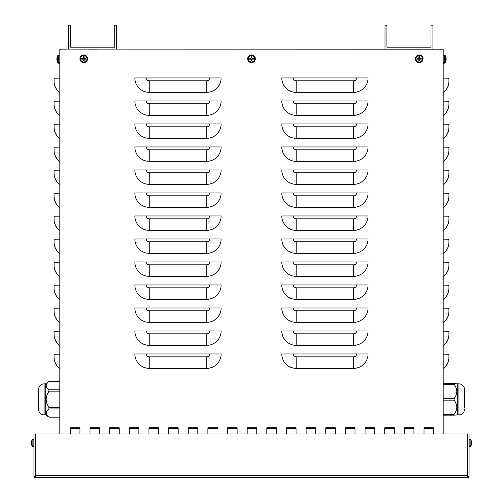 <?xml version="1.0" encoding="UTF-8"?>
<svg xmlns="http://www.w3.org/2000/svg" width="503" height="503" viewBox="0 0 503 503"><rect width="100%" height="100%" fill="white"/><g stroke="black" fill="none" stroke-linecap="round" stroke-linejoin="round"><path stroke-width="0.75" d="M109.654 428.455L109.654 433.963L109.654 427.77L119.236 427.77L119.236 433.963L119.236 428.455L109.654 428.462L119.236 428.455M119.236 427.776L109.654 427.776M188.241 428.455L188.241 433.963L188.241 427.77L197.83 427.77L197.83 433.963L197.83 428.455L188.241 428.462L197.83 428.455M197.83 427.776L188.241 427.776M266.835 428.455L266.835 433.963L266.835 427.77L276.417 427.77L276.417 433.963L276.417 428.455L266.835 428.462L276.417 428.455M276.417 427.776L266.835 427.776M345.423 428.455L345.423 433.963L345.423 427.77L355.011 427.77L355.011 433.963L355.011 428.455L345.423 428.462L355.011 428.455M355.011 427.776L345.423 427.776M424.016 428.455L424.016 433.963L424.016 427.77L433.599 427.77L433.599 433.963L433.599 428.455L424.016 428.462L433.599 428.455M433.599 427.776L424.016 427.776M365.071 428.455L365.071 433.963L365.071 427.77L374.653 427.77L374.653 433.963L374.653 428.455L365.071 428.462L374.653 428.455M374.653 427.776L365.071 427.776M286.484 428.455L286.484 433.963L286.484 427.77L296.066 427.77L296.066 433.963L296.066 428.455L286.484 428.462L296.066 428.455M296.066 427.776L286.484 427.776M207.89 428.455L217.478 428.455L207.89 428.462L207.89 433.963L207.89 427.77L217.478 427.77L207.89 427.776M217.478 427.77L217.478 428.455M129.302 428.455L129.302 433.963L129.302 427.77L138.885 427.77L138.885 433.963L138.885 428.455L129.302 428.462L138.885 428.455M138.885 427.776L129.302 427.776M90.006 428.455L90.006 433.963L90.006 427.77L99.594 427.77L99.594 433.963L99.594 428.455L90.006 428.462L99.594 428.455M99.594 427.776L90.006 427.776M168.599 428.455L168.599 433.963L168.599 427.77L178.181 427.77L178.181 433.963L178.181 428.455L168.599 428.462L178.181 428.455M178.181 427.776L168.599 427.776M247.187 428.455L247.187 433.963L247.187 427.77L256.769 427.77L256.769 433.963L256.769 428.455L247.187 428.462L256.769 428.455M256.769 427.776L247.187 427.776M325.774 428.455L325.774 433.963L325.774 427.77L335.363 427.77L335.363 433.963L335.363 428.455L325.774 428.462L335.363 428.455M335.363 427.776L325.774 427.776M404.368 428.455L404.368 433.963L404.368 427.77L413.95 427.77L413.95 433.963L413.95 428.455L404.368 428.462L413.95 428.455M413.95 427.776L404.368 427.776M384.72 428.455L384.72 433.963L384.72 427.77L394.302 427.77L394.302 433.963L394.302 428.455L384.72 428.462L394.302 428.455M394.302 427.776L384.72 427.776M306.132 428.455L306.132 433.963L306.132 427.77L315.714 427.77L315.714 433.963L315.714 428.455L306.132 428.462L315.714 428.455M315.714 427.776L306.132 427.776M227.538 428.455L227.538 433.963L227.538 427.77L237.127 427.77L237.127 433.963L237.127 428.455L227.538 428.462L237.127 428.455M237.127 427.776L227.538 427.776M148.951 428.455L148.951 433.963L148.951 427.77L158.533 427.77L158.533 433.963L158.533 428.455L148.951 428.462L158.533 428.455M158.533 427.776L148.951 427.776M70.357 428.455L70.357 433.963L70.357 427.77L79.946 427.77L79.946 433.963L79.946 428.455L70.357 428.462L79.946 428.455M79.946 427.776L70.357 427.776M368.045 353.974A14.373 14.373 180 0 1 353.666 368.347L296.16 368.347A14.373 14.373 180 0 1 281.787 353.974L368.045 353.974M368.045 330.968A14.373 14.373 180 0 1 353.666 345.347L296.16 345.347A14.373 14.373 180 0 1 281.787 330.968L368.045 330.968M368.045 307.968A14.373 14.373 180 0 1 353.666 322.341L296.16 322.341A14.373 14.373 180 0 1 281.787 307.968L368.045 307.968M368.045 284.968A14.373 14.373 180 0 1 353.666 299.342L296.16 299.342A14.373 14.373 180 0 1 281.787 284.968L368.045 284.968M368.045 261.962A14.373 14.373 180 0 1 353.666 276.342L296.16 276.342A14.373 14.373 180 0 1 281.787 261.962L368.045 261.962M368.045 238.963A14.373 14.373 180 0 1 353.666 253.336L296.16 253.336A14.373 14.373 180 0 1 281.787 238.963L368.045 238.963M368.045 215.963A14.373 14.373 180 0 1 353.666 230.336L296.16 230.336A14.373 14.373 180 0 1 281.787 215.963L368.045 215.963M368.045 192.957A14.373 14.373 180 0 1 353.666 207.337L296.16 207.337A14.373 14.373 180 0 1 281.787 192.957L368.045 192.957M368.045 169.957A14.373 14.373 180 0 1 353.666 184.331L296.16 184.331A14.373 14.373 180 0 1 281.787 169.957L368.045 169.957M368.045 146.951A14.373 14.373 180 0 1 353.666 161.331L296.16 161.331A14.373 14.373 180 0 1 281.787 146.951L368.045 146.951M368.045 123.952A14.373 14.373 180 0 1 353.666 138.331L296.16 138.331A14.373 14.373 180 0 1 281.787 123.952L368.045 123.952M368.045 100.952A14.373 14.373 180 0 1 353.666 115.325L296.16 115.325A14.373 14.373 180 0 1 281.787 100.952L368.045 100.952M368.045 77.946A14.373 14.373 180 0 1 353.666 92.326L296.16 92.326A14.373 14.373 180 0 1 281.787 77.946L368.045 77.946M221.119 353.974A14.373 14.373 180 0 1 206.739 368.347L149.24 368.347A14.373 14.373 180 0 1 134.861 353.974L221.119 353.974M221.119 330.968A14.373 14.373 180 0 1 206.739 345.347L149.24 345.347A14.373 14.373 180 0 1 134.861 330.968L221.119 330.968M221.119 307.968A14.373 14.373 180 0 1 206.739 322.341L149.24 322.341A14.373 14.373 180 0 1 134.861 307.968L221.119 307.968M221.119 284.968A14.373 14.373 180 0 1 206.739 299.342L149.24 299.342A14.373 14.373 180 0 1 134.861 284.968L221.119 284.968M221.119 261.962A14.373 14.373 180 0 1 206.739 276.342L149.24 276.342A14.373 14.373 180 0 1 134.861 261.962L221.119 261.962M221.119 238.963A14.373 14.373 180 0 1 206.739 253.336L149.24 253.336A14.373 14.373 180 0 1 134.861 238.963L221.119 238.963M221.119 215.963A14.373 14.373 180 0 1 206.739 230.336L149.24 230.336A14.373 14.373 180 0 1 134.861 215.963L221.119 215.963M221.119 192.957A14.373 14.373 180 0 1 206.739 207.337L149.24 207.337A14.373 14.373 180 0 1 134.861 192.957L221.119 192.957M221.119 169.957A14.373 14.373 180 0 1 206.739 184.331L149.24 184.331A14.373 14.373 180 0 1 134.861 169.957L221.119 169.957M221.119 146.951A14.373 14.373 180 0 1 206.739 161.331L149.24 161.331A14.373 14.373 180 0 1 134.861 146.951L221.119 146.951M221.119 123.952A14.373 14.373 180 0 1 206.739 138.331L149.24 138.331A14.373 14.373 180 0 1 134.861 123.952L221.119 123.952M221.119 100.952A14.373 14.373 180 0 1 206.739 115.325L149.24 115.325A14.373 14.373 180 0 1 134.861 100.952L221.119 100.952M134.861 77.946L221.119 77.946A14.373 14.373 180 0 1 206.739 92.326L149.24 92.326A14.373 14.373 180 0 1 134.861 77.946M59.819 354.175L54.066 354.213L54.066 357.099A14.373 14.373 -0 0 0 59.819 368.598M59.819 331.175L54.066 331.213L54.066 334.099A14.373 14.373 -0 0 0 59.819 345.599M59.819 308.169L54.066 308.207L54.066 311.093A14.373 14.373 -0 0 0 59.819 322.593M55.022 285.434L54.066 285.415L54.066 288.093A14.373 14.373 -0 0 0 59.819 299.593M59.819 285.17L54.066 285.207L54.066 288.093M55.022 262.434L54.066 262.415L54.066 265.094A14.373 14.373 -0 0 0 59.819 276.593M59.819 262.17L54.066 262.208L54.066 265.094M59.819 239.164L54.066 239.202L54.066 242.088A14.373 14.373 -0 0 0 59.819 253.587M55.022 216.428L54.066 216.409L54.066 219.088A14.373 14.373 -0 0 0 59.819 230.588M59.819 216.164L54.066 216.202L54.066 219.088M55.022 193.429L54.066 193.41L54.066 196.088A14.373 14.373 -0 0 0 59.819 207.588M59.819 193.165L54.066 193.202L54.066 196.088M59.819 170.159L54.066 170.196L54.066 173.082A14.373 14.373 -0 0 0 59.819 184.582M59.819 147.159L54.066 147.197L54.066 150.083A14.373 14.373 -0 0 0 59.819 161.582M55.022 124.417L54.066 124.404L54.066 127.083A14.373 14.373 -0 0 0 59.819 138.583M59.819 124.159L54.066 124.197L54.066 127.083M59.819 101.153L54.066 101.191L54.066 104.077A14.373 14.373 -0 0 0 59.819 115.577M54.066 357.099L54.066 357.287C54.179 362.022 56.097 365.857 59.819 368.787A14.373 14.373 180 0 1 54.066 357.287L54.066 354.42M54.066 334.099L54.066 334.288C54.179 339.022 56.097 342.857 59.819 345.787A14.373 14.373 180 0 1 54.066 334.288L54.066 331.42M54.066 311.093L54.066 311.282C54.179 316.022 56.097 319.851 59.819 322.788A14.373 14.373 180 0 1 54.066 311.282L54.066 308.421M59.819 299.782A14.373 14.373 180 0 1 54.066 288.282C54.179 293.016 56.097 296.852 59.819 299.782M59.819 276.782A14.373 14.373 180 0 1 54.066 265.282C54.179 270.017 56.097 273.852 59.819 276.782M59.819 253.776A14.373 14.373 180 0 1 54.066 242.276L54.066 239.415M59.819 230.776A14.373 14.373 180 0 1 54.066 219.277C54.179 224.011 56.097 227.846 59.819 230.776M59.819 207.777A14.373 14.373 180 0 1 54.066 196.277C54.179 201.011 56.097 204.847 59.819 207.777M54.066 173.082L54.066 173.271C54.179 178.012 56.097 181.841 59.819 184.771A14.373 14.373 180 0 1 54.066 173.271L54.066 170.404M54.066 150.083L54.066 150.271C54.179 155.006 56.097 158.841 59.819 161.771A14.373 14.373 180 0 1 54.066 150.271L54.066 147.404M59.819 138.771A14.373 14.373 180 0 1 54.066 127.272C54.179 132.006 56.097 135.841 59.819 138.771M54.066 104.077L54.066 104.266C54.179 109.006 56.097 112.835 59.819 115.765A14.373 14.373 180 0 1 54.066 104.266L54.066 101.399M59.819 253.782C56.097 250.846 54.179 247.017 54.066 242.276L54.066 242.088M59.819 78.154L54.066 78.191L54.066 81.077A14.373 14.373 -0 0 0 59.819 92.577M54.066 81.077L54.066 81.266C54.179 86 56.097 89.836 59.819 92.766A14.373 14.373 180 0 1 54.066 81.266L54.066 78.399M443.181 354.175L448.934 354.213L448.934 357.287C448.821 362.022 446.903 365.857 443.181 368.787A14.373 14.373 -0 0 0 448.934 357.287L448.934 354.42L447.978 354.439M59.819 433.963L59.819 49.2L68.729 49.112L443.181 49.2L443.181 433.963M443.181 331.175L448.934 331.213L448.934 334.288C448.821 339.022 446.903 342.857 443.181 345.787A14.373 14.373 -0 0 0 448.934 334.288L448.934 331.42L447.978 331.439M443.181 308.169L448.934 308.207L448.934 311.282C448.821 316.022 446.903 319.851 443.181 322.788A14.373 14.373 -0 0 0 448.934 311.282L448.934 308.421L447.978 308.433M443.181 285.17L448.934 285.207L448.934 288.282C448.821 293.016 446.903 296.852 443.181 299.782A14.373 14.373 -0 0 0 448.934 288.282L448.934 285.415L447.978 285.434M443.181 262.17L448.934 262.208L448.934 265.282C448.821 270.017 446.903 273.852 443.181 276.782A14.373 14.373 -0 0 0 448.934 265.282L448.934 262.415L447.978 262.434M443.181 253.776A14.373 14.373 -0 0 0 448.934 242.276L448.934 239.415L447.978 239.428M443.181 216.164L448.934 216.202L448.934 219.277C448.821 224.011 446.903 227.846 443.181 230.776A14.373 14.373 -0 0 0 448.934 219.277L448.934 216.409L447.978 216.428M443.181 193.165L448.934 193.202L448.934 196.277C448.821 201.011 446.903 204.847 443.181 207.777A14.373 14.373 -0 0 0 448.934 196.277L448.934 193.41L447.978 193.429M443.181 170.159L448.934 170.196L448.934 173.271C448.821 178.012 446.903 181.841 443.181 184.771A14.373 14.373 -0 0 0 448.934 173.271L448.934 170.404L447.978 170.423M443.181 147.159L448.934 147.197L448.934 150.271C448.821 155.006 446.903 158.841 443.181 161.771A14.373 14.373 -0 0 0 448.934 150.271L448.934 147.404L447.978 147.423M443.181 124.159L448.934 124.197L448.934 127.272C448.821 132.006 446.903 135.841 443.181 138.771A14.373 14.373 -0 0 0 448.934 127.272L448.934 124.404L447.978 124.417M443.181 101.153L448.934 101.191L448.934 104.266C448.821 109.006 446.903 112.835 443.181 115.765A14.373 14.373 -0 0 0 448.934 104.266L448.934 101.399L447.978 101.417M448.934 357.099A14.373 14.373 180 0 1 443.181 368.598M448.934 334.099A14.373 14.373 180 0 1 443.181 345.599M448.934 311.093A14.373 14.373 180 0 1 443.181 322.593M448.934 288.093A14.373 14.373 180 0 1 443.181 299.593M448.934 265.094A14.373 14.373 180 0 1 443.181 276.593M443.181 239.164L448.934 239.202L448.934 242.088A14.373 14.373 180 0 1 443.181 253.587M443.181 253.782C446.903 250.846 448.821 247.017 448.934 242.276L448.934 242.088M448.934 219.088A14.373 14.373 180 0 1 443.181 230.588M448.934 196.088A14.373 14.373 180 0 1 443.181 207.588M448.934 173.082A14.373 14.373 180 0 1 443.181 184.582M448.934 150.083A14.373 14.373 180 0 1 443.181 161.582M448.934 127.083A14.373 14.373 180 0 1 443.181 138.583M448.934 104.077A14.373 14.373 180 0 1 443.181 115.577M443.181 78.154L448.934 78.191L448.934 81.077A14.373 14.373 180 0 1 443.181 92.577M447.978 78.418L448.934 78.399L448.934 81.077M443.181 92.766A14.373 14.373 -0 0 0 448.934 81.266C448.821 86 446.903 89.836 443.181 92.766M116.652 49.112L116.652 25.15L114.734 25.15L114.734 47.194L70.646 47.194L70.646 25.15L68.729 25.15L68.729 49.112M88.088 49.156L97.293 49.156L88.088 49.156M432.926 49.112L432.926 25.15L431.008 25.15L431.008 47.194L386.92 47.194L386.92 25.15L385.009 25.15L385.009 49.112M404.368 49.156L413.567 49.156L404.368 49.156M469.06 475.656L469.06 476.41A1.44 1.44 180 0 1 467.62 477.85L467.62 477.096A1.44 1.44 -0 0 0 469.06 475.656L469.06 433.97L35.38 433.963L35.38 475.656L467.62 475.656L467.62 433.97L467.62 477.096L35.38 477.096L35.38 477.85A1.44 1.44 180 0 1 33.94 476.41L33.94 475.656A1.44 1.44 -0 0 0 35.38 477.096L35.38 433.97L33.94 433.97L33.94 475.656M57.204 61.435L57.204 61.435A6.225 6.199 -102.4 0 1 56.889 60.02L56.921 59.75M59.819 63.215L58.75 63.177A1.245 1.245 0 0 1 57.726 62.567L57.726 62.064A1.245 1.245 0 0 0 58.75 62.674L58.75 55.078L57.726 55.688L57.726 62.064A6.231 6.231 0 0 1 57.204 60.964L57.197 60.907A6.225 6.199 -102.4 0 1 56.889 59.511L56.889 58.511A6.225 6.199 -77.6 0 0 56.889 58.738L56.889 58.738A6.225 6.199 -77.6 0 1 56.914 58.511L57.197 58.537M56.889 59.744L56.889 60.02A6.225 6.199 -102.4 0 0 57.197 61.404L57.285 61.272M57.204 56.82L57.204 56.82A6.225 6.199 -77.6 0 0 56.889 58.235A6.225 6.199 -77.6 0 1 57.197 56.852L57.285 56.984M57.197 59.216L57.197 58.511L56.889 59.511A6.225 6.199 -102.4 0 0 57.204 60.926M31.758 445.117L31.758 445.117A5.747 5.715 -120.6 0 1 31.488 443.847L31.544 443.633M33.94 446.639L33.104 446.614A1.151 1.151 0 0 1 32.129 446.004L32.129 445.375A1.151 1.151 0 0 0 33.104 445.979L33.104 439.333L32.129 439.936L32.129 445.375A5.753 5.753 0 0 1 31.758 444.526L31.752 444.47A5.747 5.715 -120.6 0 1 31.488 443.218L31.84 443.011L31.482 442.326M31.482 443.615L31.488 443.847A5.747 5.715 -120.6 0 0 31.752 445.092L31.84 444.96M31.758 444.489A5.747 5.715 -120.6 0 1 31.488 443.218L31.488 442.722A5.747 5.715 -59.4 0 1 31.538 442.332A5.747 5.715 -59.4 0 0 31.488 442.722L31.645 442.973M31.758 442.288L31.752 443.024M31.758 440.823L31.758 440.823A5.747 5.715 -59.4 0 0 31.488 442.093L31.488 442.093A5.747 5.715 -59.4 0 1 31.752 440.848L31.84 440.98M84.02 57.493A1.308 1.308 180 0 0 83.536 57.493L83.41 56.72A6.225 0.541 88.9 0 0 83.41 58.134L83.14 58.405A6.225 0.566 -178.9 0 0 81.725 58.405L82.492 58.537A1.308 1.308 180 0 0 82.492 59.021L83.58 59.417L83.41 60.825A2.087 2.087 -0 0 0 84.146 60.825A6.225 0.541 -91.1 0 0 84.146 59.411L84.416 59.14A6.225 0.522 1.1 0 0 85.831 59.14L85.064 59.021A1.308 1.308 180 0 0 85.064 58.537L83.976 58.134L84.146 56.72A2.087 2.087 -0 0 0 83.41 56.72M82.492 59.021L81.725 59.14A6.225 0.522 -1.1 0 0 83.14 59.14L83.41 59.411A6.225 0.541 91.1 0 0 83.41 60.825M81.725 58.405A2.087 2.087 -0 0 0 81.725 59.14M83.536 60.064A1.308 1.308 180 0 0 84.02 60.064L84.146 60.825M85.064 58.537L85.831 58.405A6.225 0.566 178.9 0 0 84.416 58.405L84.146 58.134A6.225 0.541 -88.9 0 0 84.146 56.72M85.831 59.14A2.087 2.087 -0 0 0 85.831 58.405M86.969 58.776A3.188 3.188 180 0 1 82.184 61.536A3.188 3.188 180 0 1 82.184 56.009A3.188 3.188 180 0 1 86.969 58.776M83.775 62.617A3.835 3.835 180 0 1 80.455 56.864A3.835 3.835 180 0 1 87.094 56.864A3.835 3.835 180 0 1 83.775 62.617M83.536 57.493L83.58 58.134L82.492 58.537M84.02 60.064L84.416 58.977L85.064 59.021M251.745 57.493A1.308 1.308 180 0 0 251.255 57.493L251.135 56.72A6.225 0.541 88.9 0 0 251.135 58.134L250.859 58.405A6.225 0.566 -178.9 0 0 249.444 58.405L250.211 58.537A1.308 1.308 180 0 0 250.211 59.021L251.299 59.417L251.135 60.825A2.087 2.087 -0 0 0 251.865 60.825A6.225 0.541 -91.1 0 0 251.865 59.411L252.141 59.14A6.225 0.522 1.1 0 0 253.556 59.14L252.789 59.021A1.308 1.308 180 0 0 252.789 58.537L251.701 58.134L251.865 56.72A2.087 2.087 -0 0 0 251.135 56.72M250.211 59.021L249.444 59.14A6.225 0.522 -1.1 0 0 250.859 59.14L251.135 59.411A6.225 0.541 91.1 0 0 251.135 60.825M249.444 58.405A2.087 2.087 -0 0 0 249.444 59.14M251.255 60.064A1.308 1.308 180 0 0 251.745 60.064L251.865 60.825M252.789 58.537L253.556 58.405A6.225 0.566 178.9 0 0 252.141 58.405L251.865 58.134A6.225 0.541 -88.9 0 0 251.865 56.72M253.556 59.14A2.087 2.087 -0 0 0 253.556 58.405M254.688 58.776A3.188 3.188 180 0 1 249.903 61.536A3.188 3.188 180 0 1 249.903 56.009A3.188 3.188 180 0 1 254.688 58.776M251.5 62.617A3.835 3.835 180 0 1 248.18 56.864A3.835 3.835 180 0 1 254.82 56.864A3.835 3.835 180 0 1 251.5 62.617M251.255 57.493L250.859 58.574L250.211 58.537M251.745 60.064L252.141 58.977L252.789 59.021M419.464 57.493A1.308 1.308 180 0 0 418.98 57.493L418.854 56.72A6.225 0.541 88.9 0 0 418.854 58.134L418.584 58.405A6.225 0.566 -178.9 0 0 417.169 58.405L417.936 58.537A1.308 1.308 180 0 0 417.936 59.021L419.024 59.417L418.854 60.825A2.087 2.087 -0 0 0 419.59 60.825A6.225 0.541 -91.1 0 0 419.59 59.411L419.86 59.14A6.225 0.522 1.1 0 0 421.275 59.14L420.508 59.021A1.308 1.308 180 0 0 420.508 58.537L419.42 58.134L419.59 56.72A2.087 2.087 -0 0 0 418.854 56.72M417.936 59.021L417.169 59.14A6.225 0.522 -1.1 0 0 418.584 59.14L418.854 59.411A6.225 0.541 91.1 0 0 418.854 60.825M417.169 58.405A2.087 2.087 -0 0 0 417.169 59.14M418.98 60.064A1.308 1.308 180 0 0 419.464 60.064L419.59 60.825M420.508 58.537L421.275 58.405A6.225 0.566 178.9 0 0 419.86 58.405L419.59 58.134A6.225 0.541 -88.9 0 0 419.59 56.72M421.275 59.14A2.087 2.087 -0 0 0 421.275 58.405M422.413 58.776A3.188 3.188 180 0 1 417.628 61.536A3.188 3.188 180 0 1 417.628 56.009A3.188 3.188 180 0 1 422.413 58.776M419.225 62.617A3.835 3.835 180 0 1 415.906 56.864A3.835 3.835 180 0 1 422.545 56.864A3.835 3.835 180 0 1 419.225 62.617M418.98 57.493L419.024 58.134L417.936 58.537M419.464 60.064L419.42 59.417L420.508 59.021M471.242 445.117L471.242 445.117A5.747 5.715 120.6 0 0 471.512 443.847L471.518 443.615M469.06 446.639L469.896 446.614A1.151 1.151 0 0 0 470.871 446.004L470.871 439.936L469.896 439.333L469.896 445.979A1.151 1.151 0 0 0 470.871 445.375A5.753 5.753 0 0 0 471.242 444.526L471.248 444.47A5.747 5.715 120.6 0 0 471.512 443.218L471.512 442.722A5.747 5.715 59.4 0 0 471.462 442.332A5.747 5.715 59.4 0 1 471.512 442.722M471.16 444.96L471.248 445.105A5.747 5.715 120.6 0 0 471.512 443.847L471.456 443.633M471.242 440.823L471.242 440.823A5.747 5.715 59.4 0 1 471.512 442.093L471.16 442.3L471.512 443.218A5.747 5.715 120.6 0 1 471.242 444.489M471.242 443.024L471.248 442.288M471.518 442.326L471.512 442.093A5.747 5.715 59.4 0 0 471.248 440.848L471.16 440.98M445.796 56.82L445.796 56.82A6.225 6.199 77.6 0 1 446.111 58.235L446.111 59.511L445.803 58.511M445.796 60.926L445.796 60.926A6.225 6.199 102.4 0 0 446.111 59.511A6.225 6.199 102.4 0 1 445.803 60.901L445.715 60.762M444.25 62.674A1.245 1.245 0 0 0 445.274 62.064L445.274 55.688L444.25 55.078L444.25 62.674L443.181 62.712M445.803 58.537L446.111 58.511A6.225 6.199 77.6 0 1 446.111 58.738A6.225 6.199 77.6 0 0 446.086 58.511L446.111 58.235A6.225 6.199 77.6 0 0 445.803 56.852L445.715 56.984M445.796 61.435L445.796 61.435A6.225 6.199 102.4 0 0 446.111 60.02L446.111 60.02A6.225 6.199 102.4 0 1 445.803 61.404L445.715 61.272M443.181 63.215L444.25 63.177A1.245 1.245 0 0 0 445.274 62.567L445.274 62.064A6.231 6.231 0 0 0 445.796 60.964L445.803 60.907M454.071 415.176L457.271 414.887L457.271 383.839L454.071 383.55L454.071 384.33C457.705 389.083 457.705 393.83 454.071 398.583L454.071 400.143C457.705 404.896 457.705 409.643 454.071 414.397L454.071 415.176L443.181 415.176M443.181 414.397L454.071 414.397M443.181 400.143L454.071 400.143M443.181 398.583L454.071 398.583M443.181 384.33L454.071 384.33M443.181 383.55L454.071 383.55M464.458 407.99L464.458 389.397L464.458 407.99M464.458 409.329A5.558 5.558 0 0 1 458.899 414.887L457.271 414.887M464.458 389.397A5.558 5.558 0 0 0 458.899 383.839L458.899 414.887M38.542 407.99L38.542 409.329C38.869 412.705 40.724 414.56 44.101 414.887L44.101 383.839L45.729 383.839L45.729 414.887L48.929 417.188L59.819 417.188L48.929 417.188C45.295 414.428 45.295 411.687 48.929 408.945L48.929 407.593L46.936 403.676L46.131 399.363L46.936 395.05L48.929 391.133L48.929 389.781C45.295 387.04 45.295 384.298 48.929 381.551L59.819 381.538M46.131 413.076L46.936 415.22M46.131 385.669L46.144 385.99M59.819 381.551L48.929 381.551M59.819 389.781L48.929 389.781M59.819 391.133L48.929 391.133M59.819 407.593L48.929 407.593M59.819 408.945L48.929 408.945M38.542 409.329L38.542 390.737M353.666 368.347L353.666 356.828A2.873 2.873 -0 0 0 356.545 353.955M353.666 345.347L353.666 333.829A2.873 2.873 -0 0 0 356.545 330.949M353.666 322.341L353.666 310.823A2.873 2.873 -0 0 0 356.545 307.949M353.666 299.342L353.666 287.823A2.873 2.873 -0 0 0 356.545 284.95M353.666 276.342L353.666 264.823A2.873 2.873 -0 0 0 356.545 261.944M353.666 253.336L353.666 241.817A2.873 2.873 -0 0 0 356.545 238.944M353.666 230.336L353.666 218.818A2.873 2.873 -0 0 0 356.545 215.944M353.666 207.337L353.666 195.812A2.873 2.873 -0 0 0 356.545 192.938M353.666 184.331L353.666 172.812A2.873 2.873 -0 0 0 356.545 169.939M353.666 161.331L353.666 149.812A2.873 2.873 -0 0 0 356.545 146.933M353.666 138.331L353.666 126.806A2.873 2.873 -0 0 0 356.545 123.933M353.666 115.325L353.666 103.807A2.873 2.873 -0 0 0 356.545 100.933M353.666 92.326L353.666 80.807A2.873 2.873 -0 0 0 356.545 77.927M206.739 368.347L206.739 356.828A2.873 2.873 -0 0 0 209.619 353.955M206.739 345.347L206.739 333.829A2.873 2.873 -0 0 0 209.619 330.949M206.739 322.341L206.739 310.823A2.873 2.873 -0 0 0 209.619 307.949M206.739 299.342L206.739 287.823A2.873 2.873 -0 0 0 209.619 284.95M206.739 276.342L206.739 264.823A2.873 2.873 -0 0 0 209.619 261.944M206.739 253.336L206.739 241.817A2.873 2.873 -0 0 0 209.619 238.944M206.739 230.336L206.739 218.818A2.873 2.873 -0 0 0 209.619 215.944M206.739 207.337L206.739 195.812A2.873 2.873 -0 0 0 209.619 192.938M206.739 184.331L206.739 172.812A2.873 2.873 -0 0 0 209.619 169.939M206.739 161.331L206.739 149.812A2.873 2.873 -0 0 0 209.619 146.933M206.739 138.331L206.739 126.806A2.873 2.873 -0 0 0 209.619 123.933M206.739 115.325L206.739 103.807A2.873 2.873 -0 0 0 209.619 100.933M353.666 356.828L296.16 356.828A2.873 2.873 180 0 1 293.287 353.955M296.16 356.828L296.16 368.347M353.666 333.829L296.16 333.829A2.873 2.873 180 0 1 293.287 330.949M296.16 333.829L296.16 345.347M353.666 310.823L296.16 310.823A2.873 2.873 180 0 1 293.287 307.949M296.16 310.823L296.16 322.341M353.666 287.823L296.16 287.823A2.873 2.873 180 0 1 293.287 284.95M296.16 287.823L296.16 299.342M353.666 264.823L296.16 264.823A2.873 2.873 180 0 1 293.287 261.944M296.16 264.823L296.16 276.342M353.666 241.817L296.16 241.817A2.873 2.873 180 0 1 293.287 238.944M296.16 241.817L296.16 253.336M353.666 218.818L296.16 218.818A2.873 2.873 180 0 1 293.287 215.944M296.16 218.818L296.16 230.336M353.666 195.812L296.16 195.812A2.873 2.873 180 0 1 293.287 192.938M296.16 195.812L296.16 207.337M353.666 172.812L296.16 172.812A2.873 2.873 180 0 1 293.287 169.939M296.16 172.812L296.16 184.331M353.666 149.812L296.16 149.812A2.873 2.873 180 0 1 293.287 146.933M296.16 149.812L296.16 161.331M353.666 126.806L296.16 126.806A2.873 2.873 180 0 1 293.287 123.933M296.16 126.806L296.16 138.331M353.666 103.807L296.16 103.807A2.873 2.873 180 0 1 293.287 100.933M296.16 103.807L296.16 115.325M353.666 80.807L296.16 80.807A2.873 2.873 180 0 1 293.287 77.927M296.16 80.807L296.16 92.326M206.739 356.828L149.24 356.828A2.873 2.873 180 0 1 146.36 353.955M149.24 356.828L149.24 368.347M206.739 333.829L149.24 333.829A2.873 2.873 180 0 1 146.36 330.949M149.24 333.829L149.24 345.347M206.739 310.823L149.24 310.823A2.873 2.873 180 0 1 146.36 307.949M149.24 310.823L149.24 322.341M206.739 287.823L149.24 287.823A2.873 2.873 180 0 1 146.36 284.95M149.24 287.823L149.24 299.342M206.739 264.823L149.24 264.823A2.873 2.873 180 0 1 146.36 261.944M149.24 264.823L149.24 276.342M206.739 241.817L149.24 241.817A2.873 2.873 180 0 1 146.36 238.944M149.24 241.817L149.24 253.336M206.739 218.818L149.24 218.818A2.873 2.873 180 0 1 146.36 215.944M149.24 218.818L149.24 230.336M206.739 195.812L149.24 195.812A2.873 2.873 180 0 1 146.36 192.938M149.24 195.812L149.24 207.337M206.739 172.812L149.24 172.812A2.873 2.873 180 0 1 146.36 169.939M149.24 172.812L149.24 184.331M206.739 149.812L149.24 149.812A2.873 2.873 180 0 1 146.36 146.933M149.24 149.812L149.24 161.331M206.739 126.806L149.24 126.806A2.873 2.873 180 0 1 146.36 123.933M149.24 126.806L149.24 138.331M206.739 103.807L149.24 103.807A2.873 2.873 180 0 1 146.36 100.933M149.24 103.807L149.24 115.325M206.739 92.326L206.739 80.807A2.873 2.873 -0 0 0 209.619 77.927M206.739 80.807L149.24 80.807A2.873 2.873 180 0 1 146.36 77.927M149.24 80.807L149.24 92.326M35.38 477.85L467.62 477.85L35.38 477.85M83.423 56.914A1.893 1.893 180 0 1 84.133 56.914M81.92 59.128A1.893 1.893 180 0 1 81.92 58.417M84.133 60.63A1.893 1.893 180 0 1 83.423 60.63M85.636 58.417A1.893 1.893 180 0 1 85.636 59.128M87.572 58.776A3.798 3.798 -0 0 0 83.775 54.978A3.798 3.798 -0 0 0 79.983 58.776A3.798 3.798 -0 0 0 83.775 62.573A3.798 3.798 -0 0 0 87.572 58.776M251.142 56.914A1.893 1.893 180 0 1 251.858 56.914M249.645 59.128A1.893 1.893 180 0 1 249.645 58.417M251.858 60.63A1.893 1.893 180 0 1 251.142 60.63M253.355 58.417A1.893 1.893 180 0 1 253.355 59.128M255.298 58.776A3.798 3.798 -0 0 0 251.5 54.978A3.798 3.798 -0 0 0 247.702 58.776A3.798 3.798 -0 0 0 251.5 62.573A3.798 3.798 -0 0 0 255.298 58.776M418.867 56.914A1.893 1.893 180 0 1 419.577 56.914M417.364 59.128A1.893 1.893 180 0 1 417.364 58.417M419.577 60.63A1.893 1.893 180 0 1 418.867 60.63M421.08 58.417A1.893 1.893 180 0 1 421.08 59.128M423.017 58.776A3.798 3.798 -0 0 0 419.225 54.978A3.798 3.798 -0 0 0 415.428 58.776A3.798 3.798 -0 0 0 419.225 62.573A3.798 3.798 -0 0 0 423.017 58.776M57.726 62.567A6.231 6.231 0 0 1 57.204 61.467L57.197 61.41M57.726 55.688A6.231 6.231 0 0 0 57.204 56.789L57.197 56.845M58.75 62.674L59.819 62.712M58.75 55.078L59.819 55.041M32.129 446.004A5.753 5.753 0 0 1 31.758 445.155L31.752 445.105M32.129 439.936A5.753 5.753 0 0 0 31.758 440.785L31.752 440.842M33.104 445.979L33.94 446.01M33.104 439.333L33.94 439.301M470.871 446.004A5.753 5.753 0 0 0 471.242 445.155L471.248 445.105M470.871 439.936A5.753 5.753 0 0 1 471.242 440.785L471.248 440.842M469.896 439.333L469.06 439.301M469.896 445.979L469.06 446.01M445.274 55.688A6.231 6.231 0 0 1 445.796 56.789L445.803 56.845M444.25 55.078L443.181 55.041M445.274 62.567A6.231 6.231 0 0 0 445.796 61.467L445.803 61.41M458.899 383.839L457.271 383.839M44.101 414.887L45.729 414.887M45.729 383.839L48.929 381.538M44.101 383.839C40.724 384.166 38.869 386.021 38.542 389.397"/></g></svg>
